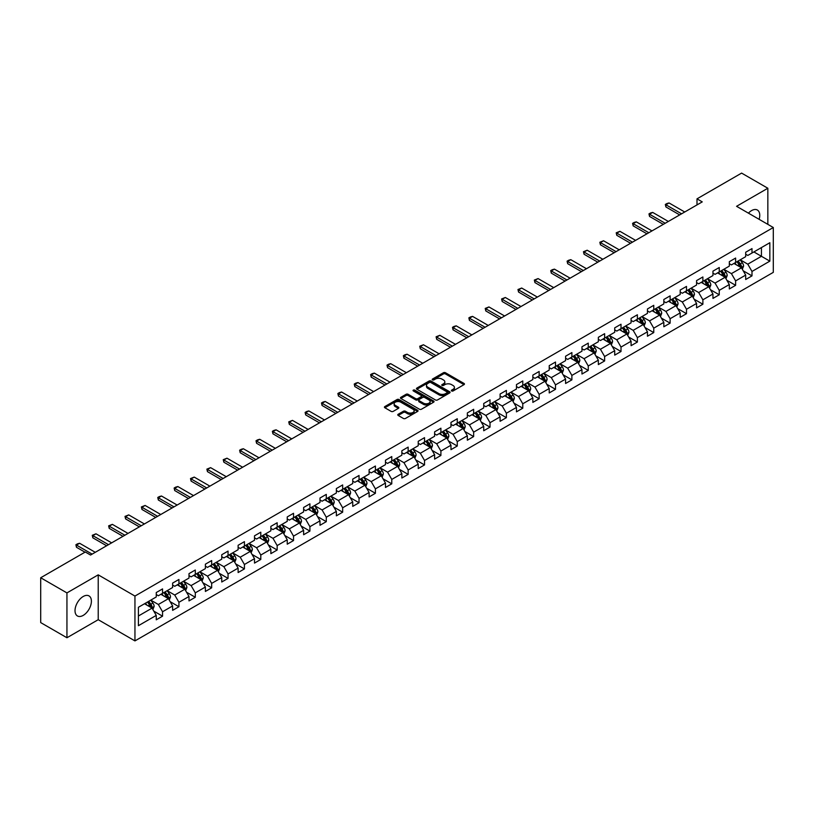 <?xml version="1.0" encoding="UTF-8"?>
<svg xmlns="http://www.w3.org/2000/svg" width="814" height="814" viewBox="0 0 814 814"><rect width="100%" height="100%" fill="white"/><g stroke="black" fill="none" stroke-linecap="round" stroke-linejoin="round"><path stroke-width="1.22" d="M451.638 390.964A1.018 0.59 0 0 0 453.083 390.964L464.021 384.635A1.455 0.845 0 0 0 464.448 384.045A1.455 0.845 0 0 0 464.021 383.445L445.482 372.741A1.455 0.845 0 0 0 443.416 372.741L432.478 379.059A1.018 0.59 0 0 0 433.913 379.894L435.337 379.08A4.66 2.696 0 0 1 441.931 379.08L443.467 379.975A4.66 2.696 0 0 1 444.841 381.878A4.66 2.696 0 0 1 443.467 383.781L442.053 384.595A1.018 0.59 0 0 0 443.498 385.429L444.912 384.605A4.66 2.696 0 0 1 451.505 384.605L453.052 385.5A4.66 2.696 0 0 1 454.416 387.403A4.66 2.696 0 0 1 453.052 389.306L451.638 390.13A1.018 0.59 0 0 0 451.638 390.964L451.638 390.13M83.211 615.394A11.579 6.685 120 0 0 90.771 605.189A11.579 6.685 120 0 0 89.001 595.909A11.579 6.685 120 0 0 83.211 596.489A11.579 6.685 120 0 0 75.641 606.684A11.579 6.685 120 0 0 77.422 615.964A11.579 6.685 120 0 0 83.211 615.394M759.126 219.332A11.579 6.685 120 0 0 757.366 210.032A11.579 6.685 120 0 0 751.576 210.602A11.579 6.685 120 0 0 748.422 213.156M398.188 414.265A1.455 0.845 0 0 0 397.771 414.855A1.455 0.845 0 0 0 398.188 415.445L403.398 418.457A1.455 0.845 0 0 0 405.453 418.457L417.613 411.436A1.455 0.845 0 0 0 418.04 410.836A1.455 0.845 0 0 0 417.613 410.246L399.074 399.542A1.455 0.845 0 0 0 397.008 399.542L384.849 406.562A1.455 0.845 0 0 0 384.422 407.153A1.455 0.845 0 0 0 384.849 407.743L391.137 411.375A1.455 0.845 0 0 0 393.193 411.375L398.402 408.374A1.455 0.845 0 0 0 398.829 407.773A1.455 0.845 0 0 0 398.402 407.183L395.278 405.382A3.897 2.249 0 0 1 394.139 403.795A3.897 2.249 0 0 1 396.55 401.709A3.897 2.249 0 0 1 400.793 402.197L413.003 409.249A3.897 2.249 0 0 1 414.143 410.836A3.897 2.249 0 0 1 411.742 412.922A3.897 2.249 0 0 1 407.488 412.433L405.453 411.253A1.455 0.845 0 0 0 403.398 411.253L398.188 414.265L398.188 415.445L403.398 412.464L403.398 411.253M98.219 574.847L66.941 592.907L40.7 577.757L40.7 622.598L66.941 637.749L98.219 619.698L134.951 640.903L134.951 596.062L98.219 574.847L98.219 619.698M767.846 224.359L767.846 188.248L736.568 206.308L773.3 227.513L134.951 596.062M767.846 188.248L741.605 173.097L696.998 198.85L696.998 204.914M40.7 577.757L85.307 552.004L90.558 555.036L702.248 201.882L696.998 198.85M435.439 399.959A1.455 0.845 0 0 0 437.494 399.959L449.654 392.938A1.455 0.845 0 0 0 450.081 392.338A1.455 0.845 0 0 0 449.654 391.748L431.105 381.044A1.455 0.845 0 0 0 429.049 381.044L416.89 388.064A1.455 0.845 0 0 0 416.463 388.654A1.455 0.845 0 0 0 416.89 389.245L435.439 399.959M413.746 391.178A1.018 0.59 0 0 1 414.784 391.32L414.784 390.11L433.638 400.997A1.455 0.845 0 0 1 434.055 401.587A1.455 0.845 0 0 1 433.638 402.187L421.479 409.208A1.455 0.845 0 0 1 419.413 409.208L400.875 398.494L406.074 395.512L406.074 394.302L400.875 397.313A1.455 0.845 0 0 0 400.447 397.904A1.455 0.845 0 0 0 400.875 398.494L400.875 397.313M406.074 395.512A1.455 0.845 0 0 1 408.14 395.512L408.14 394.302A1.455 0.845 0 0 0 406.074 394.302M408.14 394.302L415.659 398.646A1.455 0.845 0 0 0 417.714 398.646L421.164 396.652A1.455 0.845 0 0 0 421.591 396.062A1.455 0.845 0 0 0 421.164 395.462L413.339 390.944A1.018 0.59 0 0 1 414.784 390.11M134.951 640.903L773.3 272.354L773.3 227.513M153.795 611.121L162.556 616.178L162.556 611.752L172.629 605.942L172.629 610.358L178.927 606.725L178.927 602.299L189.001 596.489L189.001 600.905L195.299 597.273L195.299 592.846L205.382 587.036L205.382 591.452L211.671 587.82L211.671 583.394L221.754 577.584L221.754 582L228.052 578.367L228.052 573.941L238.126 568.121L238.126 572.547L244.424 568.915L244.424 564.489L254.497 558.669L254.497 563.095L260.795 559.462L260.795 555.036L270.869 549.216L270.869 553.642L277.167 550.01L277.167 545.584L287.24 539.763L287.24 544.19L293.539 540.557L293.539 536.131L303.622 530.311L303.622 534.737L309.91 531.104L309.91 526.678L319.994 520.858L319.994 525.284L326.292 521.652L326.292 517.226L336.365 511.406L336.365 515.832L342.663 512.199L342.663 507.773L352.737 501.953L352.737 506.379L359.035 502.747L359.035 498.321L369.108 492.501L369.108 496.927L375.407 493.294L375.407 488.868L385.48 483.048L385.48 487.474L391.778 483.831L391.778 479.415L401.862 473.595L401.862 478.022L408.15 474.379L408.15 469.963L418.233 464.143L418.233 468.569L424.532 464.926L424.532 460.51L434.605 454.69L434.605 459.116L440.903 455.474L440.903 451.058L450.976 445.238L450.976 449.664L457.275 446.021L457.275 441.605L467.348 435.785L467.348 440.211L473.646 436.569L473.646 432.153L483.719 426.333L483.719 430.759L490.018 427.116L490.018 422.69L500.101 416.88L500.101 421.296L506.389 417.663L506.389 413.237L516.473 407.427L516.473 411.843L522.771 408.211L522.771 403.785L532.844 397.975L532.844 402.391L539.143 398.758L539.143 394.332L549.216 388.522L549.216 392.938L555.514 389.306L555.514 384.88L565.588 379.07L565.588 383.486L571.886 379.853L571.886 375.427L581.959 369.617L581.959 374.033L588.257 370.401L588.257 365.974L598.341 360.154L598.341 364.58L604.629 360.948L604.629 356.522L614.712 350.702L614.712 355.128L621.011 351.495L621.011 347.069L631.084 341.249L631.084 345.675L637.382 342.043L637.382 337.617L647.456 331.797L647.456 336.223L653.754 332.59L653.754 328.164L663.827 322.344L663.827 326.77L670.126 323.138L670.126 318.712L680.199 312.891L680.199 317.318L686.497 313.685L686.497 309.259L696.581 303.439L696.581 307.865L702.879 304.233L702.879 299.806L712.952 293.986L712.952 298.412L719.25 294.78L719.25 290.354L729.324 284.534L729.324 288.96L735.622 285.327L735.622 280.901L745.695 275.081L745.695 279.507L751.994 275.865L751.994 271.449L769.841 261.141L769.841 242.725L761.436 247.568L761.436 256.298L769.841 261.141M162.556 616.178L156.257 619.81L156.257 615.394L138.411 625.691L138.411 607.275L156.257 596.967L156.257 592.541L162.556 588.909L162.556 593.335L172.629 587.515L172.629 583.089L178.927 579.456L178.927 583.882L189.001 578.062L189.001 573.636L195.299 570.004L195.299 574.43L205.382 568.61L205.382 564.183L211.671 560.551L211.671 564.977L221.754 559.157L221.754 554.731L228.052 551.098L228.052 555.524L238.126 549.704L238.126 545.278L244.424 541.646L244.424 546.072L254.497 540.252L254.497 535.826L260.795 532.193L260.795 536.619L270.869 530.799L270.869 526.373L277.167 522.741L277.167 527.167L287.24 521.347L287.24 516.921L293.539 513.288L293.539 517.714L303.622 511.894L303.622 507.468L309.91 503.835L309.91 508.251L319.994 502.442L319.994 498.015L326.292 494.383L326.292 498.799L336.365 492.989L336.365 488.563L342.663 484.93L342.663 489.346L352.737 483.536L352.737 479.11L359.035 475.478L359.035 479.894L369.108 474.084L369.108 469.658L375.407 466.025L375.407 470.441L385.48 464.631L385.48 460.205L391.778 456.573L391.778 460.989L401.862 455.179L401.862 450.753L408.15 447.11L408.15 451.536L418.233 445.716L418.233 441.3L424.532 437.657L424.532 442.083L434.605 436.263L434.605 431.847L440.903 428.205L440.903 432.631L450.976 426.811L450.976 422.395L457.275 418.752L457.275 423.178L467.348 417.358L467.348 412.942L473.646 409.3L473.646 413.726L483.719 407.906L483.719 403.49L490.018 399.847L490.018 404.273L500.101 398.453L500.101 394.037L506.389 390.394L506.389 394.821L516.473 389L516.473 384.574L522.771 380.942L522.771 385.368L532.844 379.548L532.844 375.122L539.143 371.489L539.143 375.915L549.216 370.095L549.216 365.669L555.514 362.037L555.514 366.463L565.588 360.643L565.588 356.217L571.886 352.584L571.886 357.01L581.959 351.19L581.959 346.764L588.257 343.132L588.257 347.558L598.341 341.738L598.341 337.311L604.629 333.679L604.629 338.105L614.712 332.285L614.712 327.859L621.011 324.226L621.011 328.653L631.084 322.832L631.084 318.406L637.382 314.774L637.382 319.2L647.456 313.38L647.456 308.954L653.754 305.321L653.754 309.747L663.827 303.927L663.827 299.501L670.126 295.869L670.126 300.285L680.199 294.475L680.199 290.049L686.497 286.416L686.497 290.832L696.581 285.022L696.581 280.596L702.879 276.964L702.879 281.379L712.952 275.57L712.952 271.143L719.25 267.511L719.25 271.927L729.324 266.117L729.324 261.691L735.622 258.058L735.622 262.474L745.695 256.664L745.695 252.238L751.994 248.606L751.994 253.022L769.841 242.725M160.877 594.301L168.437 598.666L158.354 604.487L150.804 600.121M156.257 594.546L158.354 595.756L162.556 593.335M158.354 604.487L162.556 611.752M168.437 598.666L172.629 605.942M177.249 584.849L184.809 589.214L174.725 595.034L167.175 590.669M172.629 585.093L174.725 586.304L178.927 583.882M174.725 595.034L178.927 602.299M184.809 589.214L189.001 596.489M193.62 575.396L201.18 579.761L191.107 585.581L183.547 581.216M189.001 575.64L191.107 576.851L195.299 574.43M191.107 585.581L195.299 592.846M201.18 579.761L205.382 587.036M209.992 565.944L217.552 570.309L207.478 576.129L199.918 571.764M205.382 566.188L207.478 567.399L211.671 564.977M207.478 576.129L211.671 583.394M217.552 570.309L221.754 577.584M226.373 556.491L233.923 560.856L223.85 566.676L216.29 562.311M221.754 556.735L223.85 557.946L228.052 555.524M223.85 566.676L228.052 573.941M233.923 560.856L238.126 568.121M242.745 547.039L250.295 551.404L240.222 557.214L232.662 552.859M238.126 547.283L240.222 548.494L244.424 546.072M240.222 557.214L244.424 564.489M250.295 551.404L254.497 558.669M259.117 537.586L266.677 541.951L256.593 547.761L249.043 543.406M254.497 537.83L256.593 539.041L260.795 536.619M256.593 547.761L260.795 555.036M266.677 541.951L270.869 549.216M275.488 528.133L283.048 532.498L272.975 538.308L265.415 533.953M270.869 528.378L272.975 529.588L277.167 527.167M272.975 538.308L277.167 545.584M283.048 532.498L287.24 539.763M291.86 518.681L299.42 523.046L289.346 528.856L281.786 524.501M287.24 518.925L289.346 520.136L293.539 517.714M289.346 528.856L293.539 536.131M299.42 523.046L303.622 530.311M308.231 509.228L315.791 513.593L305.718 519.403L298.158 515.048M303.622 509.472L305.718 510.683L309.91 508.251M305.718 519.403L309.91 526.678M315.791 513.593L319.994 520.858M324.613 499.776L332.163 504.141L322.09 509.951L314.53 505.586M319.994 500.02L322.09 501.231L326.292 498.799M322.09 509.951L326.292 517.226M332.163 504.141L336.365 511.406M340.985 490.323L348.534 494.678L338.461 500.498L330.901 496.133M336.365 490.567L338.461 491.778L342.663 489.346M338.461 500.498L342.663 507.773M348.534 494.678L352.737 501.953M357.356 480.871L364.916 485.225L354.833 491.046L347.283 486.68M352.737 481.105L354.833 482.326L359.035 479.894M354.833 491.046L359.035 498.321M364.916 485.225L369.108 492.501M373.728 471.418L381.288 475.773L371.215 481.593L363.654 477.228M369.108 471.652L371.215 472.873L375.407 470.441M371.215 481.593L375.407 488.868M381.288 475.773L385.48 483.048M390.099 461.965L397.659 466.32L387.586 472.14L380.026 467.775M385.48 462.199L387.586 463.41L391.778 460.989M387.586 472.14L391.778 479.415M397.659 466.32L401.862 473.595M406.471 452.513L414.031 456.868L403.958 462.688L396.398 458.323M401.862 452.747L403.958 453.958L408.15 451.536M403.958 462.688L408.15 469.963M414.031 456.868L418.233 464.143M422.853 443.05L430.403 447.415L420.329 453.235L412.769 448.87M418.233 443.294L420.329 444.505L424.532 442.083M420.329 453.235L424.532 460.51M430.403 447.415L434.605 454.69M439.224 433.597L446.774 437.963L436.701 443.783L429.141 439.418M434.605 433.842L436.701 435.052L440.903 432.631M436.701 443.783L440.903 451.058M446.774 437.963L450.976 445.238M455.596 424.145L463.156 428.51L453.072 434.33L445.523 429.965M450.976 424.389L453.072 425.6L457.275 423.178M453.072 434.33L457.275 441.605M463.156 428.51L467.348 435.785M471.967 414.692L479.527 419.057L469.454 424.877L461.894 420.512M467.348 414.937L469.454 416.147L473.646 413.726M469.454 424.877L473.646 432.153M479.527 419.057L483.719 426.333M488.339 405.24L495.899 409.605L485.826 415.425L478.266 411.06M483.719 405.484L485.826 406.695L490.018 404.273M485.826 415.425L490.018 422.69M495.899 409.605L500.101 416.88M504.711 395.787L512.271 400.152L502.197 405.972L494.637 401.607M500.101 396.031L502.197 397.242L506.389 394.821M502.197 405.972L506.389 413.237M512.271 400.152L516.473 407.427M521.092 386.335L528.642 390.7L518.569 396.52L511.009 392.155M516.473 386.579L518.569 387.79L522.771 385.368M518.569 396.52L522.771 403.785M528.642 390.7L532.844 397.975M537.464 376.882L545.014 381.247L534.94 387.067L527.391 382.702M532.844 377.126L534.94 378.337L539.143 375.915M534.94 387.067L539.143 394.332M545.014 381.247L549.216 388.522M553.835 367.429L561.395 371.795L551.312 377.615L543.762 373.25M549.216 367.674L551.312 368.884L555.514 366.463M551.312 377.615L555.514 384.88M561.395 371.795L565.588 379.07M570.207 357.977L577.767 362.342L567.694 368.162L560.134 363.797M565.588 358.221L567.694 359.432L571.886 357.01M567.694 368.162L571.886 375.427M577.767 362.342L581.959 369.617M586.579 348.524L594.139 352.889L584.065 358.709L576.505 354.344M581.959 348.768L584.065 349.979L588.257 347.558M584.065 358.709L588.257 365.974M594.139 352.889L598.341 360.154M602.95 339.072L610.51 343.437L600.437 349.247L592.877 344.892M598.341 339.316L600.437 340.527L604.629 338.105M600.437 349.247L604.629 356.522M610.51 343.437L614.712 350.702M619.332 329.619L626.882 333.984L616.809 339.794L609.248 335.439M614.712 329.863L616.809 331.074L621.011 328.653M616.809 339.794L621.011 347.069M626.882 333.984L631.084 341.249M635.703 320.167L643.253 324.532L633.18 330.342L625.63 325.987M631.084 320.411L633.18 321.622L637.382 319.2M633.18 330.342L637.382 337.617M643.253 324.532L647.456 331.797M652.075 310.714L659.635 315.079L649.552 320.889L642.002 316.534M647.456 310.958L649.552 312.169L653.754 309.747M649.552 320.889L653.754 328.164M659.635 315.079L663.827 322.344M668.447 301.261L676.007 305.626L665.933 311.436L658.373 307.082M663.827 301.506L665.933 302.716L670.126 300.285M665.933 311.436L670.126 318.712M676.007 305.626L680.199 312.891M684.818 291.809L692.378 296.174L682.305 301.984L674.745 297.619M680.199 292.053L682.305 293.264L686.497 290.832M682.305 301.984L686.497 309.259M692.378 296.174L696.581 303.439M701.19 282.356L708.75 286.721L698.677 292.531L691.117 288.166M696.581 282.6L698.677 283.811L702.879 281.379M698.677 292.531L702.879 299.806M708.75 286.721L712.952 293.986M717.572 272.904L725.121 277.259L715.048 283.079L707.488 278.714M712.952 273.138L715.048 274.359L719.25 271.927M715.048 283.079L719.25 290.354M725.121 277.259L729.324 284.534M733.943 263.451L741.493 267.806L731.42 273.626L723.87 269.261M729.324 263.685L731.42 264.906L735.622 262.474M731.42 273.626L735.622 280.901M741.493 267.806L745.695 275.081M753.886 251.933L761.436 256.298L747.791 264.174L740.241 259.808M745.695 254.233L747.791 255.443L751.994 253.022M747.791 264.174L751.994 271.449M66.941 592.907L66.941 637.749M138.411 615.995L152.055 608.119L144.505 603.754M152.055 608.119L156.257 615.394M743.233 270.808L751.994 275.865M726.861 280.26L735.622 285.327M710.48 289.713L719.25 294.78M694.108 299.165L702.879 304.233M677.736 308.618L686.497 313.685M661.365 318.071L670.126 323.138M644.993 327.523L653.754 332.59M628.622 336.986L637.382 342.043M612.24 346.438L621.011 351.495M595.868 355.891L604.629 360.948M579.497 365.344L588.257 370.401M563.125 374.796L571.886 379.853M546.754 384.249L555.514 389.306M530.382 393.701L539.143 398.758M514 403.154L522.771 408.211M497.629 412.606L506.389 417.663M481.257 422.059L490.018 427.116M464.886 431.512L473.646 436.569M448.514 440.964L457.275 446.021M432.132 450.417L440.903 455.474M415.761 459.869L424.532 464.926M399.389 469.322L408.15 474.379M383.018 478.774L391.778 483.831M366.646 488.227L375.407 493.294M350.274 497.68L359.035 502.747M333.893 507.132L342.663 512.199M317.521 516.585L326.292 521.652M301.149 526.037L309.91 531.104M284.778 535.49L293.539 540.557M268.406 544.953L277.167 550.01M252.035 554.405L260.795 559.462M235.653 563.858L244.424 568.915M219.281 573.31L228.052 578.367M202.91 582.763L211.671 587.82M186.538 592.216L195.299 597.273M170.167 601.668L178.927 606.725M452.045 391.107L453.052 390.517A4.66 2.696 0 0 0 454.416 388.614L454.416 387.403M444.841 381.878L444.841 383.089A4.66 2.696 0 0 1 443.467 384.991L442.46 385.571M464 384.656L445.482 373.952A1.455 0.845 0 0 0 443.416 373.952L432.885 380.036M449.654 391.748L449.654 392.938L431.105 382.254A1.455 0.845 0 0 0 429.049 382.254L416.91 389.265M447.079 392.755A1.018 0.59 0 0 0 447.079 391.931L430.799 382.529A1.018 0.59 0 0 0 429.354 382.529L427.859 383.394A4.66 2.696 0 0 0 426.495 385.297A4.66 2.696 0 0 0 427.859 387.199L438.99 393.62A4.66 2.696 0 0 0 445.584 393.62L447.079 392.755L447.079 393.966A1.018 0.59 0 0 0 447.374 393.559L447.374 392.338M426.495 385.297L426.495 386.508A4.66 2.696 0 0 0 427.859 388.41L427.859 387.199M447.079 393.966L445.584 394.831A4.66 2.696 0 0 1 438.99 394.831L427.859 388.41M408.14 395.512L415.659 399.857A1.455 0.845 0 0 0 417.714 399.857L421.164 397.863A1.455 0.845 0 0 0 421.591 397.273L421.591 396.062M414.784 391.32L433.618 402.197M423.463 403.154A3.897 2.249 0 0 0 427.706 403.642A3.897 2.249 0 0 0 430.118 401.556A3.897 2.249 0 0 0 428.968 399.969L424.674 397.486A1.455 0.845 0 0 0 422.608 397.486L419.159 399.481A1.455 0.845 0 0 0 418.732 400.071A1.455 0.845 0 0 0 419.159 400.671L423.463 403.154L423.463 404.365A3.897 2.249 0 0 0 427.706 404.853A3.897 2.249 0 0 0 430.118 402.777L430.118 401.556M418.732 400.071L418.732 401.282A1.455 0.845 0 0 0 419.159 401.882L419.159 400.671M423.463 404.365L419.159 401.882M414.143 410.836L414.143 412.057A3.897 2.249 0 0 1 411.742 414.133A3.897 2.249 0 0 1 407.488 413.644L405.453 412.464A1.455 0.845 0 0 0 403.398 412.464M394.139 403.795L394.139 405.006A3.897 2.249 0 0 0 395.278 406.593L395.278 405.382M398.402 407.183L398.402 408.374L395.278 406.593M417.592 411.446L399.074 400.753A1.455 0.845 0 0 0 397.008 400.753L384.869 407.763L384.849 406.562M742.327 269.251L743.579 266.097A3.938 2.269 -120 0 0 742.317 262.749L740.15 259.859M736.375 264.855L734.91 262.891M736.904 261.742L739.071 264.631A3.938 2.269 60 0 1 740.191 266.992L741.452 266.27A3.938 2.269 -120 0 0 740.323 263.899L738.156 261.009M737.179 261.579L739.58 264.784A2.004 1.16 60 0 1 739.946 265.395L741.452 266.27M681.572 213.817L665.913 204.782L665.913 206.96L665.333 204.446L666.9 203.531L669.057 202.961L684.716 211.996M679.68 214.906L665.913 206.96M669.057 202.961L665.913 204.782L665.333 204.446M725.956 278.703L727.207 275.549A3.938 2.269 -120 0 0 725.946 272.202L723.778 269.312M720.003 274.308L718.538 272.344M720.522 271.194L722.69 274.084A3.938 2.269 60 0 1 723.819 276.445L725.081 275.722A3.938 2.269 -120 0 0 723.951 273.351L721.784 270.462M720.797 271.031L723.208 274.237A2.004 1.16 60 0 1 723.565 274.847L725.081 275.722M709.584 288.156L710.826 285.012A3.938 2.269 -120 0 0 709.574 281.654L707.407 278.764M703.632 283.76L702.156 281.797M704.151 280.647L706.318 283.537A3.938 2.269 60 0 1 707.447 285.897L708.709 285.175A3.938 2.269 -120 0 0 707.58 282.814L705.412 279.914M704.425 280.484L706.827 283.699A2.004 1.16 60 0 1 707.193 284.3L708.709 285.175M665.191 223.27L649.531 214.235L649.531 216.412L648.962 213.899L650.528 212.993L652.686 212.413L668.345 221.449M663.308 224.359L649.531 216.412M652.686 212.413L649.531 214.235L648.962 213.899M648.819 232.723L633.16 223.687L633.16 225.865L632.58 223.351L634.157 222.446L636.314 221.866L651.973 230.911M646.937 233.811L633.16 225.865M636.314 221.866L633.16 223.687L632.58 223.351M693.202 297.609L694.454 294.464A3.938 2.269 -120 0 0 693.202 291.107L691.035 288.217M687.26 293.213L685.785 291.249M687.779 290.099L689.946 292.989A3.938 2.269 60 0 1 691.076 295.36L692.327 294.627A3.938 2.269 -120 0 0 691.208 292.267L689.041 289.367M688.054 289.937L690.455 293.152A2.004 1.16 60 0 1 690.821 293.752L692.327 294.627M676.831 307.061L678.082 303.917A3.938 2.269 -120 0 0 676.831 300.559L674.664 297.67M670.889 302.666L669.413 300.702M671.408 299.552L673.575 302.442A3.938 2.269 60 0 1 674.704 304.812L675.956 304.08A3.938 2.269 -120 0 0 674.837 301.719L672.669 298.819M671.682 299.389L674.084 302.604A2.004 1.16 60 0 1 674.45 303.205L675.956 304.08M660.459 316.514L661.711 313.37A3.938 2.269 -120 0 0 660.449 310.012L658.292 307.122M654.507 312.118L653.042 310.154M655.036 309.005L657.203 311.894A3.938 2.269 60 0 1 658.322 314.265L659.584 313.532A3.938 2.269 -120 0 0 658.455 311.172L656.298 308.272M655.311 308.842L657.712 312.057A2.004 1.16 60 0 1 658.078 312.657L659.584 313.532M632.447 242.175L616.788 233.14L616.788 235.317L616.208 232.804L619.932 231.318L635.592 240.364M630.555 243.264L616.788 235.317M619.932 231.318L616.788 233.14L616.208 232.804M616.076 251.628L600.417 242.592L600.417 244.77L599.837 242.257L603.561 240.771L619.22 249.817M614.183 252.716L600.417 244.77M603.561 240.771L600.417 242.592L599.837 242.257M599.704 261.08L584.045 252.045L584.045 254.222L583.465 251.709L587.189 250.224L602.848 259.269M597.812 262.179L584.045 254.222M587.189 250.224L584.045 252.045L583.465 251.709M644.088 325.966L645.339 322.822A3.938 2.269 -120 0 0 644.078 319.475L641.91 316.575M638.135 321.571L636.67 319.607M638.664 318.457L640.832 321.347A3.938 2.269 60 0 1 641.951 323.718L643.213 322.985A3.938 2.269 -120 0 0 642.083 320.624L639.916 317.725M638.939 318.294L641.34 321.51A2.004 1.16 60 0 1 641.707 322.12L643.213 322.985M583.333 270.533L567.663 261.498L567.663 263.675L567.093 261.162L568.66 260.256L570.817 259.676L586.477 268.722M581.44 271.632L567.663 263.675M570.817 259.676L567.663 261.498L567.093 261.162M627.716 335.419L628.968 332.275A3.938 2.269 -120 0 0 627.706 328.927L625.539 326.027M621.764 331.023L620.288 329.06M622.283 327.91L624.45 330.799A3.938 2.269 60 0 1 625.579 333.17L626.841 332.438A3.938 2.269 -120 0 0 625.712 330.077L623.544 327.187M622.557 327.747L624.969 330.962A2.004 1.16 60 0 1 625.325 331.573L626.841 332.438M566.951 279.985L551.292 270.95L551.292 273.128L550.722 270.614L552.289 269.709L554.446 269.129L570.105 278.174M565.069 281.084L551.292 273.128M554.446 269.129L551.292 270.95L550.722 270.614M611.345 344.871L612.586 341.727A3.938 2.269 -120 0 0 611.334 338.38L609.167 335.48M605.392 340.476L603.917 338.512M605.911 337.362L608.078 340.252A3.938 2.269 60 0 1 609.208 342.623L610.469 341.89A3.938 2.269 -120 0 0 609.34 339.53L607.173 336.64M606.186 337.2L608.587 340.415A2.004 1.16 60 0 1 608.953 341.025L610.469 341.89M550.579 289.438L534.92 280.403L534.92 282.58L534.34 280.067L538.074 278.581L553.734 287.627M548.687 290.537L534.92 282.58M538.074 278.581L534.92 280.403L534.34 280.067M594.963 354.324L596.214 351.18A3.938 2.269 -120 0 0 594.963 347.832L592.796 344.933M589.021 349.928L587.545 347.965M589.539 346.815L591.707 349.705A3.938 2.269 60 0 1 592.836 352.075L594.088 351.343A3.938 2.269 -120 0 0 592.968 348.982L590.801 346.092M589.814 346.662L592.216 349.867A2.004 1.16 60 0 1 592.582 350.478L594.088 351.343M534.208 298.901L518.549 289.855L518.549 292.033L517.969 289.519L521.693 288.034L537.352 297.079M532.315 299.99L518.549 292.033M521.693 288.034L518.549 289.855L517.969 289.519M578.591 363.777L579.843 360.633A3.938 2.269 -120 0 0 578.591 357.285L576.424 354.395M572.649 359.381L571.174 357.417M573.168 356.267L575.335 359.157A3.938 2.269 60 0 1 576.465 361.528L577.716 360.795A3.938 2.269 -120 0 0 576.597 358.435L574.43 355.545M573.443 356.115L575.844 359.32A2.004 1.16 60 0 1 576.21 359.93L577.716 360.795M517.836 308.353L502.177 299.308L502.177 301.485L501.597 298.972L505.321 297.486L520.98 306.532M515.944 309.442L502.177 301.485M505.321 297.486L502.177 299.308L501.597 298.972M562.22 373.229L563.471 370.085A3.938 2.269 -120 0 0 562.209 366.738L560.052 363.848M556.267 368.834L554.802 366.87M556.796 365.72L558.964 368.61A3.938 2.269 60 0 1 560.083 370.981L561.345 370.248A3.938 2.269 -120 0 0 560.215 367.887L558.058 364.998M557.071 365.567L559.472 368.773A2.004 1.16 60 0 1 559.839 369.383L561.345 370.248M501.465 317.806L485.805 308.76L485.805 310.938L485.225 308.425L488.949 306.939L504.609 315.985M499.572 318.895L485.805 310.938M488.949 306.939L485.805 308.76L485.225 308.425M545.848 382.682L547.1 379.538A3.938 2.269 -120 0 0 545.838 376.19L543.671 373.3M539.896 378.286L538.43 376.322M540.425 375.173L542.592 378.062A3.938 2.269 60 0 1 543.711 380.433L544.973 379.7A3.938 2.269 -120 0 0 543.844 377.34L541.676 374.45M540.7 375.02L543.101 378.225A2.004 1.16 60 0 1 543.467 378.836L544.973 379.7M485.083 327.259L469.424 318.213L469.424 320.401L468.854 317.877L470.421 316.972L472.578 316.392L488.237 325.437M483.201 328.347L469.424 320.401M472.578 316.392L469.424 318.213L468.854 317.877M529.476 392.134L530.718 388.99A3.938 2.269 -120 0 0 529.466 385.643L527.299 382.753M523.524 387.739L522.049 385.775M524.043 384.625L526.21 387.515A3.938 2.269 60 0 1 527.34 389.886L528.601 389.163A3.938 2.269 -120 0 0 527.472 386.792L525.305 383.903M524.318 384.473L526.729 387.678A2.004 1.16 60 0 1 527.085 388.288L528.601 389.163M468.711 336.711L453.052 327.666L453.052 329.853L452.482 327.33L454.049 326.424L456.206 325.844L471.866 334.89M466.829 337.8L453.052 329.853M456.206 325.844L453.052 327.666L452.482 327.33M513.105 401.587L514.346 398.443A3.938 2.269 -120 0 0 513.095 395.095L510.927 392.206M507.153 397.201L505.677 395.228M507.671 394.078L509.839 396.978A3.938 2.269 60 0 1 510.968 399.338L512.23 398.616A3.938 2.269 -120 0 0 511.1 396.245L508.933 393.355M507.946 393.925L510.347 397.13A2.004 1.16 60 0 1 510.714 397.741L512.23 398.616M452.34 346.164L436.68 337.118L436.68 339.306L436.101 336.782L439.835 335.307L455.494 344.342M450.447 347.252L436.68 339.306M439.835 335.307L436.68 337.118L436.101 336.782M496.723 411.039L497.975 407.895A3.938 2.269 -120 0 0 496.723 404.548L494.556 401.658M490.781 406.654L489.306 404.69M491.3 403.53L493.467 406.43A3.938 2.269 60 0 1 494.597 408.791L495.848 408.068A3.938 2.269 -120 0 0 494.729 405.698L492.562 402.808M491.575 403.378L493.976 406.583A2.004 1.16 60 0 1 494.342 407.193L495.848 408.068M435.968 355.616L420.309 346.571L420.309 348.758L419.729 346.235L423.453 344.76L439.112 353.795M434.076 356.705L420.309 348.758M423.453 344.76L420.309 346.571L419.729 346.235M480.352 420.492L481.603 417.348A3.938 2.269 -120 0 0 480.352 414L478.184 411.111M474.409 416.107L472.934 414.143M474.928 412.983L477.096 415.883A3.938 2.269 60 0 1 478.225 418.243L479.477 417.521A3.938 2.269 -120 0 0 478.357 415.15L476.19 412.26M475.203 412.83L477.604 416.035A2.004 1.16 60 0 1 477.971 416.646L479.477 417.521M419.597 365.069L403.937 356.023L403.937 358.211L403.357 355.698L404.934 354.782L407.081 354.212L422.741 363.248M417.704 366.158L403.937 358.211M407.081 354.212L403.937 356.023L403.357 355.698M463.98 429.945L465.232 426.801A3.938 2.269 -120 0 0 463.97 423.453L461.813 420.563M458.028 425.559L456.562 423.595M458.557 422.435L460.724 425.335A3.938 2.269 60 0 1 461.843 427.696L463.105 426.974A3.938 2.269 -120 0 0 461.976 424.603L459.818 421.713M458.831 422.283L461.233 425.488A2.004 1.16 60 0 1 461.599 426.098L463.105 426.974M403.225 374.521L387.566 365.476L387.566 367.663L386.986 365.15L388.563 364.234L390.71 363.665L406.369 372.7M401.333 375.61L387.566 367.663M390.71 363.665L387.566 365.476L386.986 365.15M447.608 439.397L448.86 436.253A3.938 2.269 -120 0 0 447.598 432.906L445.431 430.016M441.656 435.012L440.191 433.048M442.185 431.888L444.352 434.788A3.938 2.269 60 0 1 445.472 437.149L446.733 436.426A3.938 2.269 -120 0 0 445.604 434.055L443.437 431.166M442.46 431.735L444.861 434.941A2.004 1.16 60 0 1 445.227 435.551L446.733 436.426M386.843 383.974L371.184 374.928L371.184 377.116L370.614 374.603L372.181 373.687L374.338 373.117L389.998 382.153M384.961 385.063L371.184 377.116M374.338 373.117L371.184 374.928L370.614 374.603M431.237 448.85L432.478 445.706A3.938 2.269 -120 0 0 431.227 442.358L429.059 439.468M425.284 444.464L423.809 442.501M425.803 441.351L427.971 444.241A3.938 2.269 60 0 1 429.1 446.601L430.362 445.879A3.938 2.269 -120 0 0 429.232 443.508L427.065 440.618M426.078 441.188L428.49 444.393A2.004 1.16 60 0 1 428.846 445.004L430.362 445.879M370.472 393.427L354.812 384.381L354.812 386.569L354.243 384.055L355.81 383.14L357.967 382.57L373.626 391.605M368.589 394.515L354.812 386.569M357.967 382.57L354.812 384.381L354.243 384.055M414.865 458.302L416.107 455.158A3.938 2.269 -120 0 0 414.855 451.811L412.688 448.921M408.913 453.917L407.438 451.953M409.432 450.803L411.599 453.693A3.938 2.269 60 0 1 412.729 456.054L413.99 455.331A3.938 2.269 -120 0 0 412.861 452.96L410.694 450.071M409.707 450.641L412.108 453.846A2.004 1.16 60 0 1 412.474 454.456L413.99 455.331M354.1 402.879L338.441 393.834L338.441 396.021L337.861 393.508L339.438 392.592L341.595 392.022L357.254 401.058M352.208 403.968L338.441 396.021M341.595 392.022L338.441 393.834L337.861 393.508M398.484 467.765L399.735 464.611A3.938 2.269 -120 0 0 398.484 461.263L396.316 458.374M392.541 463.37L391.066 461.406M393.06 460.256L395.228 463.146A3.938 2.269 60 0 1 396.357 465.506L397.608 464.784A3.938 2.269 -120 0 0 396.489 462.413L394.322 459.523M393.335 460.093L395.736 463.298A2.004 1.16 60 0 1 396.103 463.909L397.608 464.784M337.729 412.332L322.069 403.296L322.069 405.474L321.489 402.961L323.066 402.045L325.213 401.475L340.873 410.51M335.836 413.42L322.069 405.474M325.213 401.475L322.069 403.296L321.489 402.961M382.112 477.218L383.363 474.063A3.938 2.269 -120 0 0 382.112 470.716L379.945 467.826M376.17 472.822L374.694 470.858M376.689 469.709L378.856 472.598A3.938 2.269 60 0 1 379.975 474.959L381.237 474.236A3.938 2.269 -120 0 0 380.118 471.866L377.95 468.976M376.963 469.546L379.365 472.751A2.004 1.16 60 0 1 379.731 473.361L381.237 474.236M321.357 421.784L305.698 412.749L305.698 414.926L305.118 412.413L306.695 411.497L308.842 410.928L324.501 419.963M319.464 422.873L305.698 414.926M308.842 410.928L305.698 412.749L305.118 412.413M365.74 486.67L366.992 483.516A3.938 2.269 -120 0 0 365.73 480.168L363.573 477.279M359.788 482.275L358.323 480.311M360.317 479.161L362.484 482.051A3.938 2.269 60 0 1 363.604 484.411L364.865 483.689A3.938 2.269 -120 0 0 363.736 481.318L361.579 478.429M360.592 478.998L362.993 482.203A2.004 1.16 60 0 1 363.359 482.814L364.865 483.689M304.985 431.237L289.326 422.201L289.326 424.379L288.746 421.866L292.47 420.38L308.13 429.416M303.093 432.326L289.326 424.379M292.47 420.38L289.326 422.201L288.746 421.866M349.369 496.123L350.62 492.979A3.938 2.269 -120 0 0 349.359 489.621L347.191 486.731M343.416 491.727L341.951 489.763M343.946 488.614L346.113 491.503A3.938 2.269 60 0 1 347.232 493.864L348.494 493.142A3.938 2.269 -120 0 0 347.364 490.781L345.197 487.881M344.22 488.451L346.622 491.666A2.004 1.16 60 0 1 346.988 492.267L348.494 493.142M288.604 440.689L272.944 431.654L272.944 433.831L272.375 431.318L273.942 430.413L276.099 429.833L291.758 438.878M286.721 441.778L272.944 433.831M276.099 429.833L272.944 431.654L272.375 431.318M332.997 505.575L334.239 502.431A3.938 2.269 -120 0 0 332.987 499.074L330.82 496.184M327.045 501.18L325.569 499.216M327.564 498.066L329.731 500.956A3.938 2.269 60 0 1 330.86 503.327L332.122 502.594A3.938 2.269 -120 0 0 330.993 500.234L328.825 497.334M327.839 497.903L330.25 501.119A2.004 1.16 60 0 1 330.606 501.719L332.122 502.594M272.232 450.142L256.573 441.107L256.573 443.284L256.003 440.771L257.57 439.865L259.727 439.285L275.386 448.331M270.35 451.231L256.573 443.284M259.727 439.285L256.573 441.107L256.003 440.771M316.626 515.028L317.867 511.884A3.938 2.269 -120 0 0 316.615 508.526L314.448 505.636M310.673 510.632L309.198 508.669M311.192 507.519L313.359 510.409A3.938 2.269 60 0 1 314.489 512.779L315.751 512.047A3.938 2.269 -120 0 0 314.621 509.686L312.454 506.786M311.467 507.356L313.868 510.571A2.004 1.16 60 0 1 314.235 511.172L315.751 512.047M255.861 459.595L240.201 450.559L240.201 452.737L239.621 450.223L241.198 449.318L243.355 448.738L259.015 457.783M253.968 460.683L240.201 452.737M243.355 448.738L240.201 450.559L239.621 450.223M300.244 524.481L301.495 521.336A3.938 2.269 -120 0 0 300.244 517.979L298.077 515.089M294.302 520.085L292.826 518.121M294.821 516.971L296.988 519.861A3.938 2.269 60 0 1 298.117 522.232L299.369 521.499A3.938 2.269 -120 0 0 298.25 519.139L296.082 516.239M295.095 516.809L297.497 520.024A2.004 1.16 60 0 1 297.863 520.624L299.369 521.499M239.489 469.047L223.83 460.012L223.83 462.189L223.25 459.676L226.974 458.19L242.633 467.236M237.596 470.146L223.83 462.189M226.974 458.19L223.83 460.012L223.25 459.676M283.872 533.933L285.124 530.789A3.938 2.269 -120 0 0 283.872 527.441L281.705 524.542M277.93 529.538L276.455 527.574M278.449 526.424L280.616 529.314A3.938 2.269 60 0 1 281.736 531.684L282.997 530.952A3.938 2.269 -120 0 0 281.878 528.591L279.711 525.691M278.724 526.261L281.125 529.476A2.004 1.16 60 0 1 281.491 530.087L282.997 530.952M223.117 478.5L207.458 469.464L207.458 471.642L206.878 469.129L210.602 467.643L226.261 476.689M221.225 479.599L207.458 471.642M210.602 467.643L207.458 469.464L206.878 469.129M267.501 543.386L268.752 540.242A3.938 2.269 -120 0 0 267.491 536.894L265.333 533.994M261.548 538.99L260.083 537.026M262.077 535.877L264.245 538.766A3.938 2.269 60 0 1 265.364 541.137L266.626 540.404A3.938 2.269 -120 0 0 265.496 538.044L263.339 535.154M262.352 535.714L264.754 538.929A2.004 1.16 60 0 1 265.12 539.54L266.626 540.404M206.746 487.952L191.087 478.917L191.087 481.094L190.507 478.581L194.231 477.096L209.89 486.141M204.853 489.051L191.087 481.094M194.231 477.096L191.087 478.917L190.507 478.581M251.129 552.838L252.381 549.694A3.938 2.269 -120 0 0 251.119 546.347L248.952 543.447M245.177 548.443L243.712 546.479M245.706 545.329L247.863 548.219A3.938 2.269 60 0 1 248.992 550.59L250.254 549.857A3.938 2.269 -120 0 0 249.125 547.496L246.957 544.607M245.981 545.166L248.382 548.382A2.004 1.16 60 0 1 248.738 548.992L250.254 549.857M190.364 497.405L174.705 488.369L174.705 490.547L174.135 488.034L175.702 487.128L177.859 486.548L193.518 495.594M188.482 498.504L174.705 490.547M177.859 486.548L174.705 488.369L174.135 488.034M234.758 562.291L235.999 559.147A3.938 2.269 -120 0 0 234.747 555.799L232.58 552.899M228.805 557.895L227.33 555.931M229.324 554.782L231.491 557.671A3.938 2.269 60 0 1 232.621 560.042L233.883 559.31A3.938 2.269 -120 0 0 232.753 556.949L230.586 554.059M229.599 554.629L232.01 557.834A2.004 1.16 60 0 1 232.366 558.445L233.883 559.31M173.993 506.868L158.333 497.822L158.333 500L157.763 497.486L159.33 496.581L161.487 496.001L177.147 505.046M172.11 507.956L158.333 500M161.487 496.001L158.333 497.822L157.763 497.486M218.386 571.743L219.627 568.599A3.938 2.269 -120 0 0 218.376 565.252L216.209 562.362M212.434 567.348L210.958 565.384M212.953 564.234L215.12 567.124A3.938 2.269 60 0 1 216.249 569.495L217.511 568.762A3.938 2.269 -120 0 0 216.382 566.402L214.214 563.512M213.227 564.082L215.629 567.287A2.004 1.16 60 0 1 215.995 567.897L217.511 568.762M157.621 516.32L141.962 507.275L141.962 509.452L141.382 506.939L145.116 505.453L160.775 514.499M155.728 517.409L141.962 509.452M145.116 505.453L141.962 507.275L141.382 506.939M202.004 581.196L203.256 578.052A3.938 2.269 -120 0 0 202.004 574.704L199.837 571.815M196.062 576.8L194.587 574.837M196.581 573.687L198.748 576.577A3.938 2.269 60 0 1 199.878 578.947L201.129 578.215A3.938 2.269 -120 0 0 200.01 575.854L197.843 572.964M196.856 573.534L199.257 576.739A2.004 1.16 60 0 1 199.623 577.35L201.129 578.215M141.249 525.773L125.59 516.727L125.59 518.905L125.01 516.391L128.734 514.906L144.393 523.951M139.357 526.861L125.59 518.905M128.734 514.906L125.59 516.727L125.01 516.391M185.633 590.649L186.884 587.505A3.938 2.269 -120 0 0 185.633 584.157L183.465 581.267M179.691 586.253L178.215 584.289M180.209 583.139L182.377 586.029A3.938 2.269 60 0 1 183.496 588.4L184.758 587.667A3.938 2.269 -120 0 0 183.638 585.307L181.471 582.417M180.484 582.987L182.885 586.192A2.004 1.16 60 0 1 183.252 586.802L184.758 587.667M124.878 535.225L109.218 526.18L109.218 528.357L108.638 525.844L112.363 524.358L128.022 533.404M122.985 536.314L109.218 528.357M112.363 524.358L109.218 526.18L108.638 525.844M169.261 600.101L170.513 596.957A3.938 2.269 -120 0 0 169.251 593.61L167.094 590.72M163.309 595.706L161.844 593.742M163.838 592.592L166.005 595.482A3.938 2.269 60 0 1 167.124 597.852L168.386 597.13A3.938 2.269 -120 0 0 167.257 594.759L165.1 591.87M164.113 592.439L166.514 595.644A2.004 1.16 60 0 1 166.88 596.255L168.386 597.13M108.506 544.678L92.847 535.632L92.847 537.82L92.267 535.297L95.991 533.811L111.65 542.857M106.614 545.767L92.847 537.82M95.991 533.811L92.847 535.632L92.267 535.297M152.89 609.554L154.141 606.41A3.938 2.269 -120 0 0 152.879 603.062L150.712 600.172M146.937 605.168L145.472 603.194M147.466 602.045L149.623 604.944A3.938 2.269 60 0 1 150.753 607.305L152.015 606.583A3.938 2.269 -120 0 0 150.885 604.212L148.718 601.322M147.741 601.892L150.142 605.097A2.004 1.16 60 0 1 150.498 605.708L152.015 606.583M92.124 554.131L76.465 545.085L76.465 547.273L75.895 544.749L77.462 543.844L79.619 543.274L95.279 552.309M84.992 552.187L76.465 547.273M79.619 543.274L76.465 545.085L75.895 544.749M453.052 390.517L453.052 389.306M442.053 385.429L442.053 384.595M443.467 384.991L443.467 383.781M432.478 379.894L432.478 379.059M443.416 373.952L443.416 372.741M445.482 373.952L445.482 372.741M464.021 384.635L464.021 383.445M416.89 389.245L416.89 388.064M429.049 382.254L429.049 381.044M431.105 382.254L431.105 381.044M438.99 394.831L438.99 393.62M445.584 394.831L445.584 393.62M415.659 399.857L415.659 398.646M417.714 399.857L417.714 398.646M421.164 397.863L421.164 396.652M433.638 402.187L433.638 400.997M405.453 412.464L405.453 411.253M407.488 413.644L407.488 412.433M397.008 400.753L397.008 399.542M399.074 400.753L399.074 399.542M417.613 411.436L417.613 410.246M741.106 267.582L743.548 266.178M740.323 263.899L742.317 262.749M737.525 265.517L739.071 264.631M724.735 277.035L727.177 275.631M723.951 273.351L725.946 272.202M721.153 274.969L722.69 274.084M708.363 286.487L710.805 285.083M707.58 282.814L709.574 281.654M704.782 284.422L706.318 283.537M691.992 295.95L694.434 294.536M691.208 292.267L693.202 291.107M688.41 293.874L689.946 292.989M675.62 305.403L678.052 303.988M674.837 301.719L676.831 300.559M672.038 303.327L673.575 302.442M659.238 314.855L661.68 313.441M658.455 311.172L660.449 310.012M655.667 312.779L657.203 311.894M642.867 324.308L645.309 322.893M642.083 320.624L644.078 319.475M639.285 322.232L640.832 321.347M626.495 333.76L628.937 332.346M625.712 330.077L627.706 328.927M622.914 331.685L624.45 330.799M610.124 343.213L612.566 341.799M609.34 339.53L611.334 338.38M606.542 341.147L608.078 340.252M593.752 352.666L596.194 351.251M592.968 348.982L594.963 347.832M590.17 350.6L591.707 349.705M577.38 362.118L579.812 360.704M576.597 358.435L578.591 357.285M573.799 360.053L575.335 359.157M560.999 371.571L563.441 370.156M560.215 367.887L562.209 366.738M557.427 369.505L558.964 368.61M544.627 381.023L547.069 379.609M543.844 377.34L545.838 376.19M541.045 378.958L542.592 378.062M528.255 390.476L530.697 389.072M527.472 386.792L529.466 385.643M524.674 388.41L526.21 387.515M511.884 399.928L514.326 398.524M511.1 396.245L513.095 395.095M508.302 397.863L509.839 396.978M495.512 409.381L497.954 407.977M494.729 405.698L496.723 404.548M491.931 407.315L493.467 406.43M479.141 418.834L481.573 417.429M478.357 415.15L480.352 414M475.559 416.768L477.096 415.883M462.759 428.286L465.201 426.882M461.976 424.603L463.97 423.453M459.177 426.221L460.724 425.335M446.387 437.739L448.829 436.335M445.604 434.055L447.598 432.906M442.806 435.673L444.352 434.788M430.016 447.191L432.458 445.787M429.232 443.508L431.227 442.358M426.434 445.126L427.971 444.241M413.644 456.644L416.086 455.24M412.861 452.96L414.855 451.811M410.063 454.578L411.599 453.693M397.273 466.096L399.715 464.692M396.489 462.413L398.484 461.263M393.691 464.031L395.228 463.146M380.901 475.549L383.333 474.145M380.118 471.866L382.112 470.716M377.32 473.483L378.856 472.598M364.519 485.002L366.961 483.597M363.736 481.318L365.73 480.168M360.938 482.936L362.484 482.051M348.148 494.454L350.59 493.05M347.364 490.781L349.359 489.621M344.566 492.389L346.113 491.503M331.776 503.917L334.218 502.503M330.993 500.234L332.987 499.074M328.195 501.841L329.731 500.956M315.405 513.369L317.847 511.955M314.621 509.686L316.615 508.526M311.823 511.294L313.359 510.409M299.033 522.822L301.475 521.408M298.25 519.139L300.244 517.979M295.451 520.746L296.988 519.861M282.662 532.275L285.093 530.86M281.878 528.591L283.872 527.441M279.08 530.199L280.616 529.314M266.28 541.727L268.722 540.313M265.496 538.044L267.491 536.894M262.698 539.651L264.245 538.766M249.908 551.18L252.35 549.765M249.125 547.496L251.119 546.347M246.327 549.114L247.863 548.219M233.537 560.632L235.979 559.218M232.753 556.949L234.747 555.799M229.955 558.567L231.491 557.671M217.165 570.085L219.607 568.671M216.382 566.402L218.376 565.252M213.583 568.019L215.12 567.124M200.793 579.537L203.235 578.123M200.01 575.854L202.004 574.704M197.212 577.472L198.748 576.577M184.422 588.99L186.854 587.576M183.638 585.307L185.633 584.157M180.84 586.925L182.377 586.029M168.04 598.443L170.482 597.038M167.257 594.759L169.251 593.61M164.459 596.377L166.005 595.482M151.669 607.895L154.111 606.491M150.885 604.212L152.879 603.062M148.087 605.83L149.623 604.944"/></g></svg>
